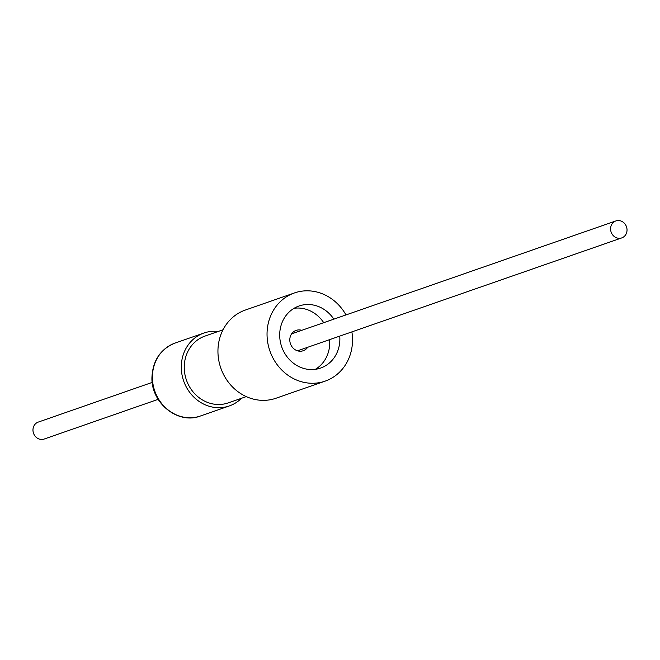 <?xml version="1.0" encoding="UTF-8"?>
<svg xmlns="http://www.w3.org/2000/svg" width="660" height="660" viewBox="0 0 660 660"><rect width="100%" height="100%" fill="white"/><g stroke="black" fill="none" stroke-linecap="round" stroke-linejoin="round"><path stroke-width="0.99" d="M158.152 399.349L44.137 439.057A8.976 8.126 -109.2 0 1 33 429.231A8.976 8.126 -109.2 0 1 38.239 422.095L152.254 382.396M627 230.769A8.976 8.126 -109.2 0 1 621.761 237.905A8.976 8.126 -109.2 0 1 610.624 228.079A8.976 8.126 -109.2 0 1 615.862 220.943A8.976 8.126 -109.2 0 1 627 230.769M329.629 339.636A32.86 29.733 -109.2 0 1 325.207 359.436A32.86 29.733 -109.2 0 1 315.348 369.328M339.743 336.113A32.86 29.733 -109.2 0 1 335.329 355.913A32.86 29.733 -109.2 0 1 320.587 368.074A32.86 29.733 -109.2 0 1 286.597 356.177A32.86 29.733 -109.2 0 1 284.237 318.17A32.86 29.733 -109.2 0 1 298.98 306.009A32.86 29.733 -109.2 0 1 333.844 319.151M351.887 331.889A46.687 42.24 -109.2 0 1 346.079 363.85A46.687 42.24 -109.2 0 1 325.141 381.133A46.687 42.24 -109.2 0 1 276.837 364.229A46.687 42.24 -109.2 0 1 273.488 310.233A46.687 42.24 -109.2 0 1 294.426 292.949A46.687 42.24 -109.2 0 1 345.98 314.927M325.141 381.133L276.037 398.227A46.687 42.24 -109.2 0 1 227.741 381.323A46.687 42.24 -109.2 0 1 224.392 327.327A46.687 42.24 -109.2 0 1 245.33 310.051L294.426 292.949M301.801 330.313A10.774 9.752 70.8 0 0 300.548 330.016A10.774 9.752 70.8 0 0 296.117 330.388A10.774 9.752 70.8 0 0 289.888 341.385A10.774 9.752 70.8 0 0 298.774 351.112A10.774 9.752 70.8 0 0 303.204 350.74A10.774 9.752 70.8 0 0 307.7 347.275M223.014 329.794L205.004 336.072A35.376 32.01 70.8 0 0 184.561 372.157A35.376 32.01 70.8 0 0 213.733 404.101A35.376 32.01 70.8 0 0 228.277 402.88L246.279 396.611M241.486 398.285A38.61 34.931 -109.2 0 1 229.334 405.933A38.61 34.931 -109.2 0 1 181.294 366.622A38.61 34.931 -109.2 0 1 203.948 333.019A38.61 34.931 -109.2 0 1 218.221 331.468M294.096 308.278A32.86 29.733 -109.2 0 1 323.722 322.682M152.411 376.687A38.61 34.931 -109.2 0 1 175.065 343.076C160.594 348.975 152.889 360.294 151.957 377.017C150.678 402.814 178.035 424.908 200.458 415.99A38.61 34.931 -109.2 0 1 152.411 376.687M297.528 350.815L621.761 237.905M203.948 333.019L175.065 343.076M229.334 405.933L200.458 415.99M291.621 333.861L615.862 220.943"/></g></svg>
